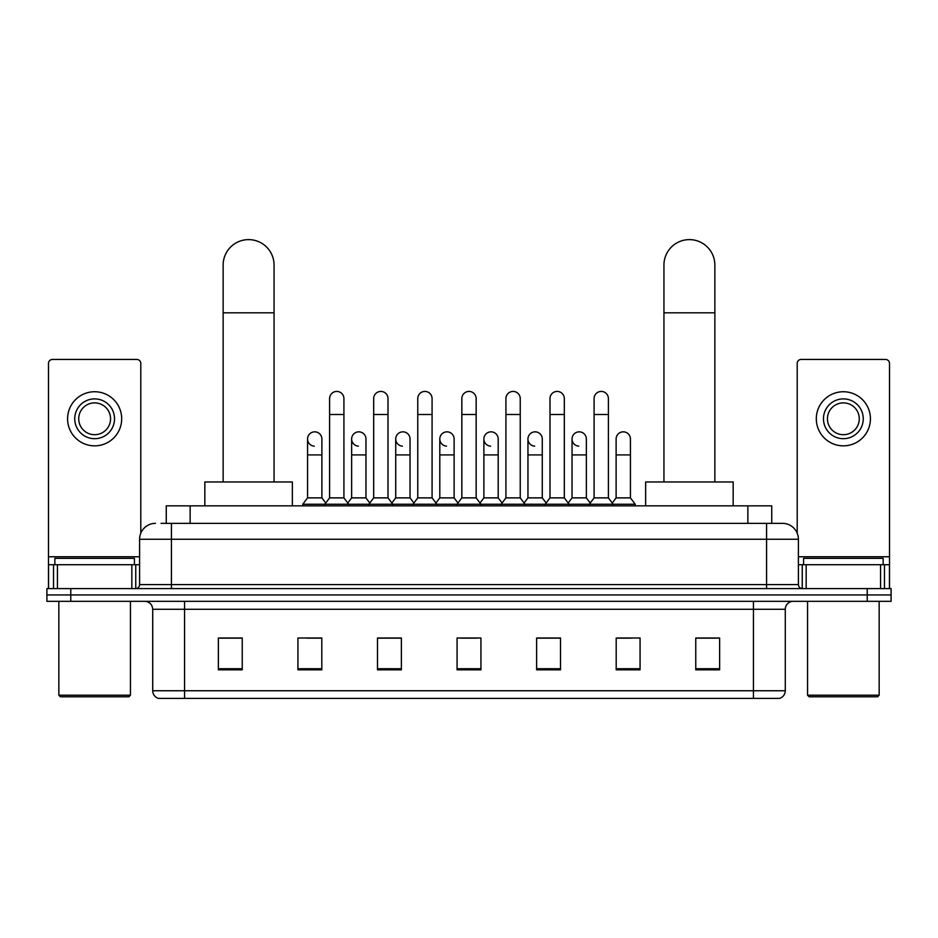 <?xml version="1.0" encoding="UTF-8"?>
<svg xmlns="http://www.w3.org/2000/svg" width="938" height="938" viewBox="0 0 938 938"><rect width="100%" height="100%" fill="white"/><g stroke="black" fill="none" stroke-linecap="round" stroke-linejoin="round"><path stroke-width="1.41" d="M166.261 523.345L166.261 505.84L771.74 505.84L771.74 523.345M161.442 523.345L782.491 523.345A15.911 15.911 0 0 1 798.402 539.256L798.402 584.609C798.613 587 799.95 588.325 802.389 588.583M161.078 523.345L171.419 523.345L171.419 539.256L139.598 539.256L139.598 584.609A3.975 3.975 0 0 1 135.611 588.583M155.509 523.345A15.911 15.911 0 0 0 139.598 539.256M70.772 588.583L46.9 588.583L46.9 594.95L70.772 594.95L46.9 594.95L46.9 601.317L70.772 601.317L70.772 594.95L867.228 594.95L70.772 594.95L70.772 588.583L867.228 588.583L867.228 594.95L891.1 594.95L867.228 594.95L867.228 601.317L70.772 601.317M867.228 601.317L891.1 601.317L891.1 588.583L867.228 588.583M798.402 539.256L766.581 539.256L766.581 523.345L782.491 523.345M785.282 690.755C785.059 694.566 783.148 697.11 779.548 698.388L753.449 698.388L753.449 690.755L785.282 690.755L785.282 609.278A7.961 7.961 0 0 1 793.231 601.317M753.449 698.388L158.452 698.388A7.961 7.961 0 0 1 152.718 690.755L152.718 609.278C152.249 604.447 149.599 601.786 144.769 601.317M719.634 669.826L719.634 638.004L695.762 638.004L695.762 669.826L719.634 669.826M640.068 669.826L640.068 638.004L616.196 638.004L616.196 669.826L640.068 669.826M560.502 669.826L560.502 638.004L536.63 638.004L536.63 669.826L560.502 669.826M242.239 669.826L242.239 638.004L218.366 638.004L218.366 669.826L242.239 669.826M321.804 669.826L321.804 638.004L297.932 638.004L297.932 669.826L321.804 669.826M401.37 669.826L401.37 638.004L377.498 638.004L377.498 669.826L401.37 669.826M480.936 669.826L480.936 638.004L457.064 638.004L457.064 669.826L480.936 669.826M616.196 638.157L631.239 638.157M695.762 638.157L718.039 638.157M394.921 638.157L388.801 638.157M306.761 638.157L321.804 638.157M219.961 638.157L242.239 638.157M549.199 638.157L543.079 638.157M461.039 638.157L476.961 638.157M401.37 638.157L377.498 638.157M560.502 638.157L536.63 638.157M131.836 588.583L131.836 564.723L57.441 564.723L57.441 588.583M140.794 533.206L140.794 363.416A3.975 3.975 0 0 0 136.807 359.442L52.469 359.442A3.975 3.975 0 0 0 48.495 363.416L48.495 564.723L57.441 564.723M131.836 564.723L139.598 564.723M48.495 588.583L48.495 564.723M94.644 398.896A19.897 19.897 0 0 0 74.747 418.794A19.897 19.897 0 0 0 94.644 438.691A19.897 19.897 0 0 0 114.53 418.794A19.897 19.897 0 0 0 94.644 398.896M94.644 402.883A15.911 15.911 0 0 0 78.722 418.794A15.911 15.911 0 0 0 94.644 434.704A15.911 15.911 0 0 0 110.555 418.794A15.911 15.911 0 0 0 94.644 402.883M94.644 445.843A27.05 27.05 0 0 0 121.694 418.794A27.05 27.05 0 0 0 94.644 391.744A27.05 27.05 0 0 0 67.583 418.794A27.05 27.05 0 0 0 94.644 445.843M128.858 696.793L60.431 696.793L58.836 695.21L130.441 695.21L128.858 696.793M58.836 601.317L58.836 695.21M130.441 601.317L130.441 695.21M134.427 564.723L134.427 558.356L54.861 558.356L54.861 564.723M223.138 481.968L223.138 265.067A25.467 25.467 0 0 1 248.605 239.612A25.467 25.467 0 0 1 274.06 265.067A25.467 25.467 0 0 0 248.605 239.612M274.06 481.968L274.06 265.067M292.363 505.84L292.363 481.968L204.836 481.968L204.836 505.84M663.94 481.968L663.94 265.067A25.467 25.467 0 0 1 689.395 239.612A25.467 25.467 0 0 1 714.862 265.067A25.467 25.467 0 0 0 689.395 239.612M714.862 481.968L714.862 265.067M733.164 505.84L733.164 481.968L645.637 481.968L645.637 505.84M329.601 414.502L343.918 414.502L343.918 497.879L329.601 497.879L329.601 398.58A7.164 7.164 0 0 1 337.211 391.439A7.164 7.164 0 0 1 343.918 398.58A7.164 7.164 0 0 0 337.211 391.439M329.601 497.879L324.829 504.245L324.829 505.84M343.918 497.879L348.69 504.245L302.786 504.245L302.786 505.84M373.676 497.879L373.676 414.502L388.004 414.502L388.004 497.879L373.676 497.879L368.904 504.245L348.69 504.245L348.69 505.84M373.676 414.502L373.676 398.58A7.164 7.164 0 0 1 381.285 391.439A7.164 7.164 0 0 1 388.004 398.58A7.164 7.164 0 0 0 381.285 391.439M388.004 497.879L392.776 504.245L368.904 504.245L368.904 505.84M417.762 497.879L417.762 414.502L432.078 414.502L432.078 497.879L417.762 497.879L412.99 504.245L392.776 504.245L392.776 505.84M417.762 414.502L417.762 398.58A7.164 7.164 0 0 1 425.371 391.439A7.164 7.164 0 0 1 432.078 398.58A7.164 7.164 0 0 0 425.371 391.439M432.078 497.879L436.85 504.245L412.99 504.245L412.99 505.84M461.836 497.879L461.836 414.502L476.164 414.502L476.164 497.879L461.836 497.879L457.064 504.245L436.85 504.245L436.85 505.84M461.836 414.502L461.836 398.58A7.164 7.164 0 0 1 469.446 391.439A7.164 7.164 0 0 1 476.164 398.58A7.164 7.164 0 0 0 469.446 391.439M476.164 497.879L480.936 504.245L457.064 504.245L457.064 505.84M505.922 497.879L505.922 414.502L520.238 414.502L520.238 497.879L505.922 497.879L501.15 504.245L480.936 504.245L480.936 505.84M505.922 414.502L505.922 398.58A7.164 7.164 0 0 1 513.532 391.439A7.164 7.164 0 0 1 520.238 398.58A7.164 7.164 0 0 0 513.532 391.439M520.238 497.879L525.01 504.245L501.15 504.245L501.15 505.84M549.996 497.879L549.996 414.502L564.324 414.502L564.324 497.879L549.996 497.879L545.224 504.245L525.01 504.245L525.01 505.84M549.996 414.502L549.996 398.58A7.164 7.164 0 0 1 557.606 391.439A7.164 7.164 0 0 1 564.324 398.58A7.164 7.164 0 0 0 557.606 391.439M564.324 497.879L569.096 504.245L545.224 504.245L545.224 505.84M594.082 497.879L594.082 414.502L608.399 414.502L608.399 497.879L594.082 497.879L589.31 504.245L569.096 504.245L569.096 505.84M594.082 414.502L594.082 398.58A7.164 7.164 0 0 1 601.692 391.439A7.164 7.164 0 0 1 608.399 398.58A7.164 7.164 0 0 0 601.692 391.439M608.399 497.879L613.171 504.245L589.31 504.245L589.31 505.84M630.442 497.879L630.442 454.918L616.114 454.918L616.114 497.879L630.442 497.879L635.214 504.245L613.171 504.245L613.171 505.84M314.265 446.148A7.164 7.164 0 0 1 307.558 439.007A7.164 7.164 0 0 1 315.168 431.855A7.164 7.164 0 0 1 321.886 439.007L321.886 454.918L307.558 454.918L307.558 439.007M321.886 454.918L321.886 497.879L307.558 497.879L307.558 454.918M307.558 497.879L302.786 504.245M321.886 497.879L325.744 503.026M358.351 446.148A7.164 7.164 0 0 1 351.644 439.007A7.164 7.164 0 0 1 359.254 431.855A7.164 7.164 0 0 1 365.961 439.007L365.961 454.918L351.644 454.918L351.644 439.007M365.961 454.918L365.961 497.879L351.644 497.879L351.644 454.918M351.644 497.879L347.775 503.026M365.961 497.879L369.818 503.026M402.425 446.148A7.164 7.164 0 0 1 395.719 439.007A7.164 7.164 0 0 1 403.328 431.855A7.164 7.164 0 0 1 410.047 439.007L410.047 454.918L395.719 454.918L395.719 439.007M410.047 454.918L410.047 497.879L395.719 497.879L395.719 454.918M395.719 497.879L391.861 503.026M410.047 497.879L413.904 503.026M446.511 446.148A7.164 7.164 0 0 1 439.805 439.007A7.164 7.164 0 0 1 447.414 431.855A7.164 7.164 0 0 1 454.121 439.007L454.121 454.918L439.805 454.918L439.805 439.007M454.121 454.918L454.121 497.879L439.805 497.879L439.805 454.918M439.805 497.879L435.936 503.026M454.121 497.879L457.979 503.026M490.586 446.148A7.164 7.164 0 0 1 483.879 439.007A7.164 7.164 0 0 1 491.489 431.855A7.164 7.164 0 0 1 498.195 439.007L498.195 454.918L483.879 454.918L483.879 439.007M498.195 454.918L498.195 497.879L483.879 497.879L483.879 454.918M483.879 497.879L480.022 503.026M498.195 497.879L502.065 503.026M534.672 446.148A7.164 7.164 0 0 1 527.953 439.007A7.164 7.164 0 0 1 535.575 431.855A7.164 7.164 0 0 1 542.281 439.007L542.281 454.918L527.953 454.918L527.953 439.007M542.281 454.918L542.281 497.879L527.953 497.879L527.953 454.918M527.953 497.879L524.096 503.026M542.281 497.879L546.139 503.026M578.746 446.148A7.164 7.164 0 0 1 572.039 439.007A7.164 7.164 0 0 1 579.649 431.855A7.164 7.164 0 0 1 586.356 439.007L586.356 454.918L572.039 454.918L572.039 439.007M586.356 454.918L586.356 497.879L572.039 497.879L572.039 454.918M572.039 497.879L568.182 503.026M586.356 497.879L590.225 503.026M616.114 454.918L616.114 439.007A7.164 7.164 0 0 1 623.735 431.855A7.164 7.164 0 0 1 630.442 439.007L630.442 454.918M616.114 497.879L612.256 503.026M635.214 504.245L635.214 505.84M880.559 588.583L880.559 564.723L806.164 564.723L806.164 588.583M889.505 588.583L889.505 564.723L889.505 588.583M880.559 564.723L889.505 564.723L889.505 363.416A3.975 3.975 0 0 0 885.531 359.442L801.193 359.442A3.975 3.975 0 0 0 797.206 363.416L797.206 533.206M798.402 564.723L806.164 564.723M843.356 398.896A19.897 19.897 0 0 0 823.47 418.794A19.897 19.897 0 0 0 843.356 438.691A19.897 19.897 0 0 0 863.253 418.794A19.897 19.897 0 0 0 843.356 398.896M843.356 402.883A15.911 15.911 0 0 0 827.445 418.794A15.911 15.911 0 0 0 843.356 434.704A15.911 15.911 0 0 0 859.278 418.794A15.911 15.911 0 0 0 843.356 402.883M843.356 445.843A27.05 27.05 0 0 0 870.417 418.794A27.05 27.05 0 0 0 843.356 391.744A27.05 27.05 0 0 0 816.306 418.794A27.05 27.05 0 0 0 843.356 445.843M877.569 696.793L809.142 696.793L807.559 695.21L879.164 695.21L877.569 696.793M807.559 601.317L807.559 695.21M879.164 601.317L879.164 695.21M883.139 564.723L883.139 558.356L803.573 558.356L803.573 564.723M190.133 523.345L190.133 505.84M747.867 523.345L747.867 505.84M171.419 588.583L171.419 584.609L798.402 584.609M139.598 584.609L171.419 584.609L171.419 539.256L766.581 539.256L766.581 588.583M753.449 601.317L753.449 609.278L152.718 609.278M785.282 609.278L753.449 609.278L753.449 690.755L184.552 690.755L184.552 698.388M152.718 690.755L184.552 690.755L184.552 601.317M480.936 668.724L457.064 668.724M401.37 668.724L377.498 668.724M321.804 668.724L297.932 668.724M242.239 668.724L218.366 668.724M560.502 668.724L536.63 668.724M640.068 668.724L616.196 668.724M719.634 668.724L695.762 668.724M139.598 556.762L48.495 556.762M135.752 564.723L135.752 588.583M48.553 564.723L48.553 588.583M53.525 588.583L53.525 564.723M223.138 312.811L274.06 312.811M663.94 312.811L714.862 312.811M889.505 556.762L798.402 556.762M889.447 588.583L889.447 564.723M884.475 564.723L884.475 588.583M802.248 588.583L802.248 564.723M343.918 414.502L343.918 398.58M388.004 414.502L388.004 398.58M432.078 414.502L432.078 398.58M476.164 414.502L476.164 398.58M520.238 414.502L520.238 398.58M564.324 414.502L564.324 398.58M608.399 414.502L608.399 398.58"/></g></svg>
